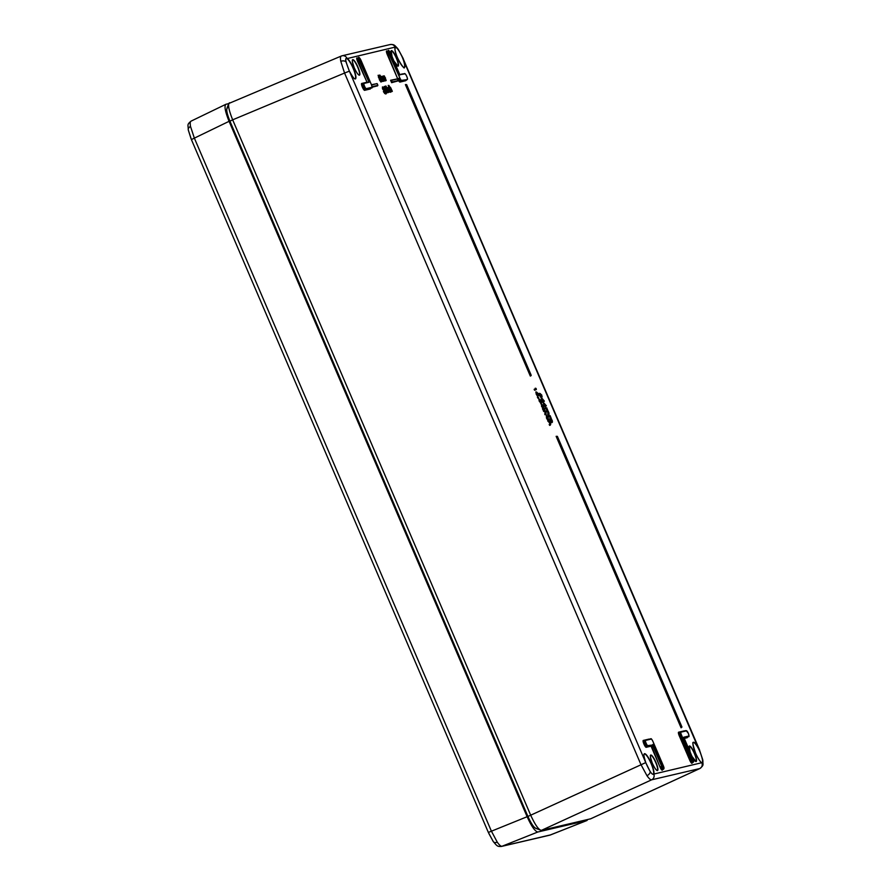<?xml version="1.0" encoding="UTF-8"?>
<svg xmlns="http://www.w3.org/2000/svg" width="891" height="891" viewBox="0 0 891 891"><rect width="100%" height="100%" fill="white"/><g stroke="black" fill="none" stroke-linecap="round" stroke-linejoin="round"><path stroke-width="1.34" d="M540.882 403.022L539.2 401.139L538.855 399.09M536.505 393.076L538.175 395.838L538.019 394.524L538.699 395.37L536.816 392.218M537.863 396.027L536.271 394.312L535.881 392.085M551.585 421.788L551.941 420.552L550.805 419.238L550.048 419.717L550.204 417.701L548.344 415.741L550.137 415.64L549.201 415.863L550.883 417.422L550.56 419.026L551.295 419.026L549.914 415.841M552.186 422.267L551.351 422.746L550.939 421.799L552.364 421.944L551.585 419.349L552.309 421.799L551.317 421.9L551.351 422.746L551.496 420.73L549.636 418.77L550.504 418.893L551.83 421.777M548.221 413.936L548.578 412.7L547.442 411.375L546.684 411.865L546.829 409.849L544.98 407.878L546.283 408.056L547.519 409.559L547.197 411.174L547.932 411.174L546.773 407.788L545.348 407.978L545.381 408.824L544.98 407.878L546.428 407.944M548.823 414.415L547.976 414.894L547.575 413.947L549.001 414.092L548.889 412.689L548.221 411.497L548.945 413.947L547.954 414.037L547.976 414.894L548.132 412.878L546.272 410.918L547.33 410.807L547.274 409.66L547.13 410.896M539.957 394.49L541.628 397.252L541.472 395.938L542.162 396.785L540.269 393.633M539.979 393.421L541.817 395.136L541.75 397.453M541.327 397.442L539.723 395.738L539.333 393.499M544.033 408.201L544.713 408.512L544.234 408.111L544.368 409.492L543.944 408.212M545.905 414.326L545.092 414.794L545.181 412.633L543.254 410.506L544.824 410.718L545.86 412.355L546.038 414.27L545.092 414.794L544.679 413.858L546.083 414.003L545.047 410.417L543.9 410.506M547.742 420.196L546.495 418.124L546.395 415.395L547.965 419.839L546.495 418.124M548.344 419.984L546.35 416.297M548.912 421.944L547.787 421.087L549.992 420.886L548.644 421.209L550.393 422.924L550.515 424.45L549.235 421.577L549.947 423.102L548.611 421.933M550.438 424.896L549.624 425.375L549.212 424.428L550.616 424.573L549.502 421.421M550.716 424.339L549.624 425.375L549.702 423.203M385.413 80.379L384.556 77.317L383.698 76.192L382.439 76.247L383.631 76.804L383.642 75.88L383.91 76.826M380.969 76.782L381.793 77.227L382.061 76.437M380.903 79.11L381.471 80.558M379.098 75.523L379.677 75.067L380.012 76.96L379.722 75.056M381.103 81.237L381.003 82.072L379.588 80.123L378.107 75.289L379.833 80.023L381.114 81.783L381.203 81.025M391.995 91.328L390.614 88.476M390.369 90.871L390.369 92.285L389.857 91.973M388.743 87.953L389.735 88.12L388.999 87.441L389.378 89.69L390.781 91.617L390.871 90.759L390.726 91.483L389.389 89.635L389.044 87.574L389.746 88.198L389.356 89L388.632 88.242M389.957 91.339L390.314 90.726M389.534 91.907L388.153 89.055M385.502 86.705L385.58 86.126M386.404 91.996L386.271 91.305M387.217 90.748L385.636 88.844L386.104 87.775L386.148 89.378L387.418 90.659L385.859 89.345M385.558 91.907L384.99 88.387L385.892 92.174M384.333 88.911L384.11 86.516M384.511 92.386L384.7 91.294L382.918 89.479L383.186 88.499M382.495 88.833L382.439 86.906M385.001 93.355L383.375 91.595L384.845 93.655M349.261 70.846C345.908 62.247 344.917 58.182 346.265 58.639L346.822 58.65A11.004 2.383 66.3 0 1 353.07 68.162A11.004 2.383 66.3 0 1 355.13 78.787C354.44 79.433 352.48 76.782 349.261 70.846L345.942 61.746C345.53 59.196 345.864 58.06 346.944 58.361A11.227 2.428 -113.7 0 1 353.315 68.061A11.227 2.428 -113.7 0 1 355.509 78.853A11.227 2.428 -113.7 0 1 349.25 70.846L645.864 762.885A11.227 2.428 -113.7 0 1 644.739 753.686A11.227 2.428 -113.7 0 1 651.354 763.442A11.227 2.428 -113.7 0 1 653.704 774.09C653.07 774.802 651.922 774.034 650.263 771.784L645.875 762.896C649.372 770.826 651.8 774.591 653.17 774.179L653.415 773.978A11.004 2.383 66.3 0 0 651.109 763.542A11.004 2.383 66.3 0 0 644.327 754.02C643.447 754.009 643.959 756.971 645.875 762.896M349.372 71.135L344.561 73.051L340.796 61.345C340.217 58.082 340.418 56.3 341.398 55.999L228.798 103.49M702.687 759.544C703.155 762.072 702.91 763.164 701.93 762.83A11.227 2.428 -113.7 0 1 695.314 752.561A11.227 2.428 -113.7 0 1 693.41 742.303A11.227 2.428 -113.7 0 1 699.613 750.333L702.687 759.544A4.399 3.163 -10.5 0 1 702.732 759.745C702.709 764.901 704.436 764.768 699.88 768.532L651.633 779.814C650.586 779.981 649.027 778.6 646.966 775.693L640.93 764.534L344.561 73.051L232.662 119.828L530.646 815.098C535.123 824.854 538.687 829.944 541.349 830.39L590.633 818.807M395.27 47.201L394.969 49.406C395.493 57.614 405.561 71.135 404.135 67.337A11.004 2.383 66.3 0 0 402.743 58.361L402.064 56.712C398.778 49.907 396.439 46.789 395.058 47.379L395.17 47.1C395.704 46.421 396.773 47.223 398.366 49.506L402.999 58.294A11.227 2.428 -113.7 0 1 404.191 67.504A11.227 2.428 -113.7 0 1 397.754 58.294A11.227 2.428 -113.7 0 1 395.17 47.1L346.822 58.65M536.304 828.418C534.188 828.084 531.392 824.097 527.929 816.457L229.934 121.187L232.662 119.828C228.709 109.938 227.651 104.258 229.499 102.777L229.366 102.821M535.792 828.385L541.349 830.39L651.633 779.814A4.399 4.299 -103.1 0 0 653.771 774.079L701.807 762.707C702.03 762.941 699.925 762.562 695.637 753.307C692.975 745.221 692.207 741.646 693.332 742.571A11.004 2.383 66.3 0 1 699.379 750.467L700.103 752.104C702.743 759.11 703.255 762.651 701.651 762.707L701.896 762.763M229.934 121.187C226.826 113.469 225.991 109.025 227.461 107.856M228.798 103.501L226.927 108.346M652.858 744.43L662.136 766.082A2.829 0.613 66.3 0 0 663.862 768.543A2.829 0.613 66.3 0 0 663.35 765.803L652.958 741.546A2.829 0.613 66.3 0 0 651.232 739.085L645.574 740.41A2.829 0.613 66.3 0 0 646.086 743.15A2.829 0.613 66.3 0 0 647.813 745.6L652.546 745.021L651.054 746.168L646.198 747.304A3.731 0.813 -113.7 0 1 643.926 744.052A3.731 0.813 -113.7 0 1 643.257 740.443L648.915 739.118A3.731 0.813 -113.7 0 1 649.183 739.196M367.181 82.54L357.603 61.501A3.731 0.813 -113.7 0 1 357.436 58.149A3.297 0.713 66.3 0 0 358.082 61.312L367.092 82.328M363.573 83.164L369.052 82.25L363.996 83.431A2.829 0.613 66.3 0 0 364.508 86.171A2.829 0.613 66.3 0 0 366.223 88.632L371.881 87.307A2.829 0.613 66.3 0 0 371.369 84.567L360.978 60.31A2.829 0.613 66.3 0 0 359.251 57.848A2.829 0.613 66.3 0 0 359.764 60.588L369.052 82.25L359.285 60.777L357.603 61.501M407.22 79.054A2.829 0.613 66.3 0 0 406.708 76.314A2.829 0.613 66.3 0 0 404.993 73.853L399.48 74.777L390.659 53.371A2.829 0.613 66.3 0 0 388.944 50.921A2.829 0.613 66.3 0 0 389.445 53.66L399.847 77.918A2.829 0.613 66.3 0 0 401.563 80.368L407.009 79.622L405.605 80.747L399.959 82.072A3.731 0.813 -113.7 0 1 397.687 78.82L387.284 54.563A3.731 0.813 -113.7 0 1 387.117 51.21M683.753 737.213L688.799 736.033A2.829 0.613 66.3 0 0 688.298 733.293A2.829 0.613 66.3 0 0 686.571 730.832L680.924 732.157A2.829 0.613 66.3 0 0 681.426 734.897L691.828 759.154A2.829 0.613 66.3 0 0 693.543 761.605A2.829 0.613 66.3 0 0 693.042 758.865L683.753 737.213M540.737 403.333L539.434 401.039L540.837 403.044M540.681 400.505L541.951 402.22L540.236 399.725L541.093 402.532L539.5 399.179L539.879 400.861L539.2 399.079L539.2 401.139M541.605 402.387L540.77 400.705M541.093 402.532L539.645 399.703L540.737 400.772M538.442 398.088L537.563 397.163M538.387 398.444L537.563 397.731L537.897 397.219L538.465 398.177M536.271 394.312L537.763 396.495M538.175 395.838L536.516 394.223L535.814 391.929M536.95 394.034L536.516 392.196M536.516 392.007L538.353 393.722L538.398 395.738M538.643 395.236L537.652 393.755L537.819 395.582L537.396 393.833L537.618 395.671M536.037 389.4L534.555 390.236L534.154 389.289L536.393 389.233L535.948 388.331L536.282 389.111L534.8 389.278M536.014 389.757L534.555 390.236L534.154 389.289L534.767 389.924L536.282 389.523L535.502 388.32M535.536 389.1L534.5 389.389M552.476 421.889L551.551 422.434L552.331 422.2L552.264 420.541L551.34 419.037M552.186 420.452L551.496 420.73M550.215 418.636L550.638 417.511L550.493 418.748M550.883 417.422L549.535 416.197L550.204 417.701M549.513 415.585L548.344 415.741L548.745 416.687L548.722 415.83M549.112 414.037L548.188 414.582L548.956 414.348L548.901 412.689L546.551 407.989M548.823 412.6L548.466 413.925M547.542 411.096L548.132 412.878M546.851 410.918L547.13 411.753M547.519 409.559L545.971 408.423L546.829 409.849M541.661 398.366L541.06 397.909L541.427 398.466M542.519 401.073L543.232 401.084L542.374 400.961L541.205 398.099M544.356 401.162L543.454 401.485M542.753 401.05L542.04 401.039L542.964 401.295L542.452 401.986L542.931 401.473M542.808 401.741L542.04 401.039L542.886 401.618M545.292 406.741L544.045 405.706L545.325 406.14M546.361 405.817L545.559 406.396M544.657 406.341L544.045 405.706L544.657 406.341M543.254 402.431L543.633 403.055M543.666 403.033L544.657 405.706L544.045 405.706L543.176 402.732M543.599 403.022L545.225 405.75L543.599 403.022M539.723 395.738L541.216 397.909M541.628 397.252L539.968 395.637L539.267 393.343M540.414 395.448L539.734 393.477M540.681 395.125L541.082 397.085M530.858 375.467L530.323 376.08L405.394 84.589L406.251 84.712L530.724 375.679L531.214 375.3L406.006 84.589L406.63 84.623L405.394 84.589L530.39 375.579L531.103 375.59M530.836 375.824L530.323 376.08L405.962 84.6M397.809 80.758L391.617 82.685L390.581 80.268L391.684 82.184L391.194 80.257L397.475 78.976L391.439 80.39L392.129 81.994L398.154 80.591L397.464 78.976M396.952 78.965L390.581 80.268L397.475 78.976L398.054 80.881L391.617 82.685L397.731 80.992M377.55 85.491L372.082 86.939M681.615 727.201L681.08 727.813L556.14 436.323L681.147 727.312L557.009 436.445L681.593 727.123L681.08 727.813L681.96 727.045L556.797 436.312M542.797 407.577L541.55 406.541L542.831 406.987M543.866 406.664L543.065 407.232M542.162 407.176L541.55 406.541L542.162 407.176M541.895 406.652L541.138 403.901M541.104 403.868L542.73 406.597L540.96 403.823M543.956 408.846L542.853 409.593L542.452 408.646L543.9 408.713M543.933 409.203L542.853 409.593L543.944 409.247M545.025 413.959L545.849 414.348L545.437 412.678M545.905 413.636L545.615 412.444L545.415 413.613M545.86 412.355L544.702 410.996L545.181 412.633M544.824 410.718L544.379 411.375M544.423 410.361L543.254 410.506L543.655 411.453L543.588 410.617M546.461 416.008L547.442 417.912M548.121 417.634L548.177 419.349L546.662 415.919L547.219 417.846L546.773 415.64L548.177 417.667L546.706 415.507L548.032 419.383M548.177 419.349L548.767 419.516L548.088 419.817M547.185 417.846L546.706 415.507M549.602 421.488L550.471 423.013L550.192 425.241M550.515 424.45L549.212 424.428L549.825 425.063L550.616 424.573M549.747 424.305L550.438 424.216L550.393 422.924M549.379 420.842L549.992 420.886M386.115 80.212L384.444 76.169M384.4 76.025L383.642 75.88L384.6 77.472M384.132 76.537L386.104 80.624M383.587 76.437L383.832 77.55L383.208 76.158M383.42 76.704L385.213 80.914L383.62 76.615L384.845 78.174L385.391 80.791M382.473 76.325L383.297 76.37L385.012 80.39L383.731 76.325M384.288 80.647L382.607 76.593M383.575 80.814L382.083 77.261M382.306 76.971L384.333 80.858M382.762 77.896L381.27 76.86M381.76 76.86L382.005 77.985L381.37 76.593M381.593 77.138L383.386 81.337L381.793 77.049L383.019 78.608L383.564 81.215M381.793 79.444L382.439 80.836M382.05 80.669L379.989 75.178L382.072 81.081L382.874 80.892L382.061 80.847L381.058 76.682L379.766 75.044M382.529 81.059L381.615 81.571M381.471 81.315L380.602 76.927M381.036 76.737L380.067 75.39M381.671 78.831L380.836 78.798M381.003 82.072L381.081 81.192M379.9 78.107L380.279 79.834L380.067 78.219L381.092 79.6L381.326 81.192L380.312 79.845L381.415 81.404L381.504 80.725L381.114 81.783L381.526 80.769L379.811 76.726L378.875 75.434L379.9 78.107L379.109 78.397M381.415 81.404L379.588 80.123M380.167 79.923L378.397 77.149M379.087 76.871L378.107 75.289L378.875 75.434M390.815 88.387L392.307 91.172L390.247 87.151L390.358 88.543L389.968 87.028L389.679 87.73M391.216 91.517L388.186 85.425L389.044 85.547L391.528 91.361L390.458 88.71L390.28 87.285L391.038 88.242M388.999 87.329L388.554 85.514L389.434 87.674M390.726 91.483L390.559 90.592M389.334 88.855L390.503 91.35M390.759 90.96L390.67 91.907L390.759 90.96L390.67 91.907L389.133 89.779L388.231 87.296M389.645 88.454L388.999 87.441M388.521 87.407L388.465 88.521M390.781 91.617L390.804 90.67M389.69 91.305L390.492 91.996L390.369 90.938M388.353 88.966L389.846 91.751L387.785 87.719L387.875 89.078L387.496 87.608L387.206 88.276L387.507 87.608M386.906 88.098L389.066 91.929L387.986 89.278L387.819 87.864L388.576 88.822M385.658 86.104L386.371 86.661L385.747 86.605M386.182 86.416L386.059 87.04M388.331 92.185L386.571 88.153M387.284 92.497L386.093 90.96L387.875 92.642L387.674 90.503L385.424 86.394L387.986 92.363M384.945 86.36L385.09 87.741L385.424 86.394M387.897 92.141L387.663 90.559M386.349 87.686L385.525 86.605M386.015 92.575L386.048 90.247L384.377 86.639L386.46 92.541L387.273 92.352L386.482 92.141M386.917 92.519L386.003 93.032M385.235 90.258L384.99 88.387M385.435 88.198L384.466 86.85M385.937 93.644L385.335 92.018M385.179 93.277L384.957 91.138L382.707 87.028L384.945 91.194L385.168 92.775L384.255 91.706L385.257 92.998L384.957 91.138L382.484 86.895M385.257 92.998L383.598 91.539M384.945 91.194L383.765 90.114L384.5 91.383M383.564 90.203L382.918 89.479L383.564 90.203M383.631 88.32L382.807 87.24M542.162 405.104L543.599 406.385L542.151 405.104M542.597 406.441L541.761 404.18L543.599 406.385L542.463 406.251M542.864 407.198L543.755 406.508L541.294 403.779L543.822 406.563M544.969 410.784L545.838 414.36M549.357 421.187L550.059 421.031L549.558 421.443M538.108 395.704L536.605 392.864M536.861 394.112L537.886 395.571M539.879 400.861L541.149 402.665L540.447 400.271M539.79 400.95L540.882 402.398M540.425 400.003L541.06 402.944M535.246 388.22L536.282 389.111L534.533 389.378M539.957 393.555L540.069 394.29M542.107 396.651L541.104 395.17M541.561 397.119L540.469 395.448L541.338 396.985M541.539 396.695L541.472 395.938L541.539 396.695M542.652 399.602L544.089 400.883L542.652 399.591M543.087 400.939L542.251 398.678L544.089 400.883L542.953 400.75M542.964 401.295L543.555 402.097M543.365 401.696L544.245 401.006L542.073 398.4L542.897 401.162M550.204 415.774L551.585 419.349M544.646 404.269L546.094 405.55L544.646 404.258M545.092 405.605L544.245 403.345L546.094 405.55L544.958 405.416M545.359 406.352L546.25 405.661L543.788 402.944L546.317 405.728M379.766 76.704L379.967 77.996L378.953 75.646M381.092 79.6L380.067 78.219M381.326 81.192L380.401 79.889M378.653 75.301L381.504 80.725M379.967 77.996L379.533 76.804L379.488 77.974M378.965 76.949L378.831 75.947M386.059 90.336L384.155 86.505M387.897 92.642L386.972 89.523M387.173 89.534L385.213 86.26M385.937 86.004L386.26 86.95M388.699 92.085L387.819 87.864M387.552 88.276L387.875 89.078L386.984 88.053M391.561 91.35L390.28 87.285M390.035 87.741L388.554 85.514M384.556 77.317L384.389 76.715M383.832 77.55L383.475 76.682M381.894 77.717L383.219 80.814L381.905 76.76M382.718 77.74L382.551 77.138M382.005 77.985L381.649 77.116M385.981 92.586L386.906 92.92M381.571 81.07L382.84 81.326M543.053 402.576L542.775 401.908M190.919 138.317L188.369 130.253A4.399 3.163 169.5 0 1 188.268 129.886L191.398 139.586L194.361 138.138L491.32 830.98L497.267 842.173C499.328 845.091 500.909 846.45 502.012 846.261A4.399 4.299 76.9 0 1 501.421 846.45L501.421 846.45C497.2 846.717 497.044 845.927 493.291 841.605L493.291 841.605A4.399 2.918 145 0 1 493.146 841.36L488.959 833.709M190.518 126.477A4.399 3.163 169.5 0 0 188.268 129.886C188.246 124.751 186.665 124.851 191.019 121.154L191.209 121.087C190.162 121.421 189.939 123.214 190.518 126.477L194.361 138.138L229.076 121.321C225.133 111.509 224.087 105.829 225.913 104.28L228.753 103.612M519.431 796.632L238.443 141.023M225.913 104.28L191.019 121.154M497.267 842.173A4.399 2.918 145 0 1 493.291 841.605L488.357 832.439L527.127 816.724L229.076 121.321M527.127 816.724C531.537 826.414 535.112 831.515 537.819 832.005L502.012 846.261L550.649 834.867M586.824 820.555L549.836 835.145A4.399 4.299 -103.1 0 0 550.426 834.956L586.824 820.555L537.819 832.005M586.946 820.522L587.637 819.575M541.138 404.08L542.363 406.496M541.628 398.578L542.608 400.872M690.068 751.915A8.476 1.838 -113.7 0 1 689.745 746.012A8.476 1.838 -113.7 0 1 694.59 753.352A8.476 1.838 -113.7 0 1 696.339 761.404A8.476 1.838 -113.7 0 1 692.006 756.448M655.943 762.373A8.476 1.838 -113.7 0 1 657.469 770.581A8.476 1.838 -113.7 0 1 652.323 763.219A8.476 1.838 -113.7 0 1 650.798 755.022A8.476 1.838 -113.7 0 1 655.943 762.373M357.904 66.992A8.476 1.838 -113.7 0 1 359.429 75.189A8.476 1.838 -113.7 0 1 354.284 67.839A8.476 1.838 -113.7 0 1 352.758 59.63A8.476 1.838 -113.7 0 1 357.904 66.992M392.029 56.534A8.476 1.838 -113.7 0 1 391.695 50.631A8.476 1.838 -113.7 0 1 396.54 57.96A8.476 1.838 -113.7 0 1 398.299 66.023A8.476 1.838 -113.7 0 1 393.967 61.056M371.458 84.734L376.693 83.698M377.517 85.837L372.07 87.251M382.439 76.247L384.656 80.546M382.495 81.404L381.404 81.638M390.403 90.615L389.523 88.543M386.894 92.864L386.193 93.176M385.87 93.967L385.358 93.098M662.447 769.668A3.731 0.813 -113.7 0 1 661.657 769.88A3.731 0.813 -113.7 0 1 659.975 766.995L651.054 746.168M371.747 87.83A3.274 0.713 -113.7 0 1 371.703 87.875A3.274 0.713 -113.7 0 1 371.67 87.886L370.478 88.432A3.731 0.813 -113.7 0 1 370.266 89L364.619 90.325A3.731 0.813 -113.7 0 1 362.347 87.073A3.731 0.813 -113.7 0 1 361.679 83.464L366.535 82.328M692.14 762.729A3.731 0.813 -113.7 0 1 691.338 762.941A3.731 0.813 -113.7 0 1 689.667 760.056L679.265 735.799A3.731 0.813 -113.7 0 1 678.597 732.19L684.255 730.865A3.731 0.813 -113.7 0 1 684.522 730.943M687.195 737.726L687.407 737.147A3.731 0.813 -113.7 0 1 687.195 737.726L684.277 738.405M399.758 74.566L402.665 73.886A3.731 0.813 -113.7 0 1 402.932 73.964M405.817 80.179A3.731 0.813 -113.7 0 1 405.605 80.747M699.379 750.467L402.743 58.361M393.933 60.978L397.843 66.034A8.253 1.782 66.3 0 0 396.306 58.06A8.253 1.782 66.3 0 0 391.216 50.921L392.062 56.612M359.207 75.056A8.253 1.782 66.3 0 0 357.67 67.081A8.253 1.782 66.3 0 0 352.58 59.942C353.192 60.343 350.698 57.425 354.284 67.839C356.489 72.55 358.126 74.955 359.207 75.056M657.257 770.437A8.253 1.782 66.3 0 0 655.709 762.473A8.253 1.782 66.3 0 0 650.619 755.334C651.232 755.724 648.737 752.806 652.323 763.219C654.529 767.931 656.177 770.336 657.257 770.437M691.973 756.359L695.893 761.415A8.253 1.782 66.3 0 0 694.345 753.441A8.253 1.782 66.3 0 0 689.255 746.302L690.102 751.993M407.098 79.577A3.274 0.713 -113.7 0 1 407.042 79.611L400.17 81.493L405.828 80.168A3.297 0.713 66.3 0 0 405.85 80.157A3.297 0.713 66.3 0 0 405.884 80.145M688.676 736.556A3.274 0.713 -113.7 0 1 688.62 736.59A3.274 0.713 -113.7 0 1 688.587 736.601L687.407 737.147A3.297 0.713 66.3 0 0 687.429 737.135A3.297 0.713 66.3 0 0 687.462 737.124M345.942 61.746A4.399 3.163 169.5 0 0 340.796 61.345M650.263 771.784A4.399 2.918 145 0 1 646.966 775.693M395.103 47.112A4.399 4.299 -103.1 0 0 390.158 44.55L342.066 55.788A4.399 4.299 -103.1 0 0 341.398 55.999M699.491 750.055L702.732 759.745A4.399 3.163 -10.5 0 1 702.765 760.023M527.929 816.457L645.741 762.607M590.332 818.952L699.725 768.588A4.399 4.299 -103.1 0 0 701.863 762.841M404.993 73.853L404.503 73.597C405.472 72.951 408.668 79.7 407.042 79.611A3.274 0.713 -113.7 0 1 407.009 79.622L405.761 80.212M401.563 80.368L401.351 80.947A3.274 0.713 -113.7 0 1 399.368 78.107L398.166 78.631A3.297 0.713 66.3 0 0 400.17 81.493L399.959 82.072M399.847 77.918L388.966 53.85L387.774 54.373L397.687 78.82M389.445 53.66L388.966 53.85A3.274 0.713 -113.7 0 1 388.353 50.687L387.151 51.188A3.297 0.713 66.3 0 0 387.774 54.373L387.284 54.563M399.814 74.699L404.503 73.597L399.814 74.688M680.49 731.89L686.571 730.832M680.312 731.934L679.154 732.424A3.297 0.713 66.3 0 0 679.131 732.424A3.297 0.713 66.3 0 0 679.744 735.61L690.146 759.867A3.297 0.713 66.3 0 0 692.173 762.718L692.084 762.729M692.173 762.718L693.365 762.173A3.274 0.713 -113.7 0 1 691.349 759.344L680.947 735.086L679.265 735.799M681.426 734.897L680.947 735.086A3.274 0.713 -113.7 0 1 680.334 731.923A3.274 0.713 -113.7 0 1 680.356 731.912L680.924 732.157M691.828 759.154L689.667 760.056M684.076 737.926L687.34 737.191M688.799 736.033L683.965 737.681M403.122 58.572L699.602 750.044M347 58.338A4.399 4.299 -103.1 0 0 342.066 55.788L341.275 56.044M645.151 740.143L650.742 738.828C651.098 738.327 651.833 739.229 652.969 741.546L663.361 765.803L663.672 769.111A3.274 0.713 -113.7 0 1 661.657 766.271L652.546 745.021L647.59 746.179A3.274 0.713 -113.7 0 1 645.607 743.339A3.274 0.713 -113.7 0 1 644.995 740.176L643.257 740.443M662.136 766.082L660.454 766.806A3.297 0.713 66.3 0 0 662.492 769.657L662.403 769.668M647.813 745.6L646.409 746.725A3.297 0.713 66.3 0 1 644.405 743.862A3.297 0.713 66.3 0 1 643.792 740.677A3.297 0.713 66.3 0 0 643.792 740.677L644.995 740.176A3.274 0.713 -113.7 0 1 645.017 740.176L645.574 740.41M646.198 747.304L651.354 745.567L659.975 766.995M371.881 87.307L364.831 89.746L370.478 88.432A3.297 0.713 66.3 0 0 370.511 88.421A3.297 0.713 66.3 0 0 370.545 88.398M366.223 88.632L366.012 89.2A3.274 0.713 -113.7 0 1 364.051 86.416A3.274 0.713 -113.7 0 1 363.417 83.197L362.236 83.698A3.297 0.713 66.3 0 0 362.214 83.709A3.297 0.713 66.3 0 0 362.849 86.939A3.297 0.713 66.3 0 0 364.831 89.746L364.619 90.325M368.462 82.017L363.417 83.197A3.274 0.713 -113.7 0 1 363.439 83.197L363.996 83.431M359.764 60.588L359.285 60.777A3.274 0.713 -113.7 0 1 358.672 57.625L357.391 58.182M361.679 83.464L363.417 83.197M644.995 740.176L651.232 739.085M358.672 57.625C358.65 56.723 359.418 57.625 360.989 60.31L371.38 84.567C372.204 87.24 372.304 88.343 371.703 87.875L370.511 88.421M678.597 732.19L686.081 730.575L688.309 733.293C689.122 735.966 689.222 737.069 688.62 736.59L687.429 737.135M390.67 53.382L390.659 53.371C389.1 50.687 388.331 49.796 388.353 50.687M683.798 737.291L693.053 758.865L693.365 762.173M541.138 401.663L541.594 402.788M537.418 397.074L538.565 397.542M534.723 389.289L535.937 389.011L535.703 388.42L535.714 389.055M552.364 421.944L551.952 422.601M550.916 418.948L550.493 419.605M549.647 415.908L549.224 416.565M549.001 414.092L548.589 414.749M546.283 408.056L545.86 408.713M545.626 407.878L546.84 407.922M542.853 400.995L541.828 398.489M544.256 401.262L543.443 401.451M543.02 401.819L543.276 402.476M372.082 86.984L377.539 85.892M372.048 86.683L377.895 85.324L376.96 83.587L371.569 85.024M543.755 406.764L542.953 406.953M546.083 414.003L545.66 414.66M544.49 410.695L544.078 411.352M384.867 78.118L385.491 77.862M384.221 78.441L384.845 78.174M383.041 78.553L383.653 78.285M383.62 81.025L382.506 76.882M382.395 78.865L383.019 78.608M381.526 78.174L382.551 80.546M382.874 80.892L381.459 76.793M390.826 89.579L391.505 89.3M389.735 88.387L390.67 90.559M390.96 91.227L391.205 91.918M388.353 90.158L389.044 89.868M388.676 92.218L386.828 87.897M388.131 92.018L388.32 92.586M386.494 87.953L388.688 92.018L386.494 87.953M386.349 90.971L386.972 91.071M386.148 93.633L385.313 92.007L385.948 93.733M681.96 727.045L557.387 436.356M531.214 375.311L406.63 84.623M377.205 83.709L377.895 85.324M542.441 405.773L542.819 406.385M547.765 420.307L548.099 419.717M548.633 419.739L546.473 415.373M538.721 397.709L538.409 398.544M539.01 399.157L539.946 400.883M541.65 402.598L540.792 399.981M550.148 415.64L548.711 415.83M546.885 410.907L547.609 410.929M545.325 406.953L545.381 405.962M384.723 92.419L383.976 91.595M385.881 92.152L386.26 93.455M385.781 92.007L385.892 94.056M386.961 92.731L387.184 92.141M385.402 86.895L385.614 87.663M388.576 92.308L386.638 87.897M389.567 92.118L387.563 87.585M390.882 90.837L390.035 90.514M390.035 87.017L392.24 91.461M390.258 88.287L388.754 85.436M386.159 80.435L384.188 75.891M384.333 76.448L385.447 80.591M383.62 76.615L385.046 80.39M383.731 77.283L383.007 76.247M384.277 81.048L382.362 76.314M381.793 77.049L382.918 81.192M238.521 141.212L519.353 796.454M403.233 58.572L398.288 49.395C394.513 45.073 394.412 44.294 390.158 44.55M699.88 768.532L590.488 818.896M663.672 769.111L662.492 769.657M399.914 74.944L390.67 53.371M550.46 417.745L550.861 419.149M547.085 409.893L547.497 411.297M541.561 396.217L541.305 397.386M383.152 76.181L383.631 76.826M381.315 76.604L381.805 77.25M542.753 406.496L541.828 404.347M542.842 407.788L542.886 406.808M544.323 408.1L544.679 409.114M536.582 392.33L537.017 394.034M538.086 396.116L538.287 395.526M538.287 395.515L538.053 394.624M537.451 393.61L538.442 395.103M539.957 399.614L541.049 400.104M541.149 395.114L541.906 396.517M543.243 400.995L542.329 398.845M544.312 401.061L541.984 398.277M543.655 401.952L543.376 401.295M545.548 407.889L546.773 407.788M545.247 405.65L544.323 403.512M381.103 81.059L379.934 78.508M379.12 76.871L379.744 77.873M382.774 88.532L382.685 87.53M384.589 88.621L384.344 87.14M386.761 90.938L387.663 92.018M387.128 87.775L387.774 88.833M384.11 76.838L383.475 76.058M382.662 77.695L381.649 76.481M380.312 76.882L379.956 75.679M488.357 832.439L191.398 139.586M549.836 835.145L501.421 846.45"/></g></svg>
